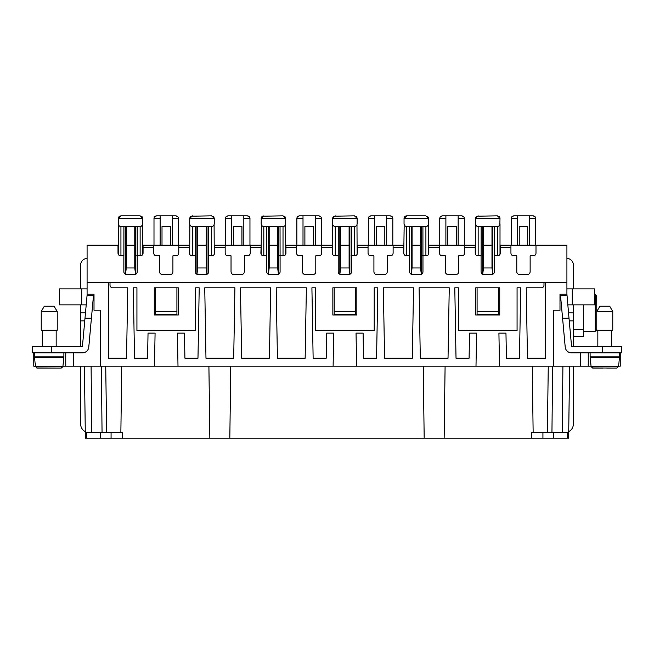 <?xml version="1.0" encoding="UTF-8"?>
<svg xmlns="http://www.w3.org/2000/svg" width="654" height="654" viewBox="0 0 654 654"><rect width="100%" height="100%" fill="white"/><g stroke="black" fill="none" stroke-linecap="round" stroke-linejoin="round"><path stroke-width="0.98" d="M620.237 352.858L620.237 366.183L618.496 366.183L616.845 368.055L606.904 368.055L616.845 368.055L618.463 366.592L618.921 363.256L618.463 366.592L591.077 366.592L590.783 363.256L591.077 366.592L592.696 368.055L591.044 366.183L154.499 366.183L155.08 333.131L148.033 333.131L147.591 358.188L134.536 358.188L133.302 287.817L136.931 287.817L136.931 330.466L195.579 330.466L195.579 287.817L199.208 287.817L197.974 358.188L184.918 358.188L184.477 333.131L177.43 333.131L178.002 366.183M36.567 367.949L61.304 368.055L62.923 366.592L61.304 368.055L51.364 368.055L61.304 368.055L62.956 366.183L65.752 366.183L65.752 352.858L65.752 366.183L154.499 366.183M62.923 366.592L63.217 363.256L62.923 366.592L35.537 366.592L37.155 368.055L47.096 368.055L37.155 368.055L35.537 366.592L35.242 363.256L35.537 366.592L33.763 366.183L33.763 352.858M333.107 366.183L333.687 333.131L326.64 333.131L326.199 358.188L313.135 358.188L311.909 287.817L315.539 287.817L315.539 330.466L374.186 330.466L374.186 287.817L377.808 287.817L376.581 358.188L363.518 358.188L363.084 333.131L356.038 333.131L356.61 366.183M234.925 287.817L204.743 287.817L205.977 358.188L233.699 358.188L234.925 287.817M270.65 287.817L240.468 287.817L241.694 358.188L269.423 358.188L270.65 287.817M306.366 287.817L305.14 358.188L277.419 358.188L276.192 287.817L306.366 287.817M449.257 287.817L448.023 358.188L420.301 358.188L419.075 287.817L449.257 287.817M384.577 358.188L383.35 287.817L413.532 287.817L412.306 358.188L384.577 358.188M475.752 315.007L475.752 287.817L499.738 287.817L499.738 315.007L475.752 315.007M178.248 287.817L154.262 287.817L154.262 315.007L178.248 315.007L178.248 287.817M356.855 315.007L356.855 287.817L332.861 287.817L332.861 315.007L356.855 315.007M475.998 366.183L476.57 333.131L469.523 333.131L469.081 358.188L456.026 358.188L454.792 287.817L458.421 287.817L458.421 330.466L517.069 330.466L517.069 287.817L520.698 287.817L519.464 358.188L506.409 358.188L505.967 333.131L498.92 333.131L499.501 366.183M553.586 366.183L553.586 310.209L559.987 310.209L559.987 294.21L566.92 294.21L569.005 318.204L562.579 318.204L560.543 295.853L566.92 295.281M100.414 366.183L100.414 310.209L94.013 310.209L94.013 294.21L87.08 294.21L87.08 282.479L108.409 282.479L108.409 358.188L126.533 358.188L127.767 287.817L112.676 287.817A2.665 2.665 0 0 1 110.011 285.144L110.011 282.479L543.989 282.479L543.989 285.144A2.665 2.665 0 0 1 541.324 287.817L526.233 287.817L527.467 358.188L545.591 358.188L545.591 282.479L566.92 282.479L566.92 294.21M543.989 282.479L545.591 282.479M110.011 282.479L108.409 282.479M118.268 245.16L87.08 245.16L87.08 282.479M500.008 245.16L510.938 245.16L510.938 253.155C511.101 254.774 511.984 255.665 513.603 255.82L516.799 255.82L516.799 271.819C516.962 273.437 517.854 274.32 519.464 274.484L527.467 274.484C529.078 274.32 529.969 273.437 530.132 271.819L530.132 255.82L533.329 255.82C534.947 255.665 535.83 254.774 535.994 253.155L535.994 245.16L566.92 245.16L566.92 282.479M404.18 224.69L403.771 253.155C403.935 254.774 404.826 255.665 406.436 255.82L409.641 255.82L409.641 271.819C409.796 273.437 410.687 274.32 412.306 274.484L420.301 274.484C421.92 274.32 422.803 273.437 422.966 271.819L422.966 255.82L426.163 255.82C427.781 255.665 428.672 254.774 428.836 253.155L428.836 247.596L439.496 247.596L439.496 245.16L475.213 245.16L475.213 253.155C475.376 254.774 476.267 255.665 477.886 255.82L481.082 255.82L481.082 271.819C481.246 273.437 482.129 274.32 483.747 274.484L491.743 274.484C493.361 274.32 494.252 273.437 494.408 271.819L494.408 255.82L497.612 255.82C499.223 255.665 500.114 254.774 500.277 253.155L500.277 245.16M439.496 247.596L439.496 253.155C439.66 254.774 440.543 255.665 442.161 255.82L445.358 255.82L445.358 271.819C445.521 273.437 446.412 274.32 448.023 274.484L456.026 274.484C457.636 274.32 458.528 273.437 458.691 271.819L458.691 255.82L461.887 255.82C463.506 255.665 464.389 254.774 464.553 253.155L464.553 245.16M368.055 245.16L368.055 253.155C368.21 254.774 369.101 255.665 370.72 255.82L373.916 255.82L373.916 271.819C374.08 273.437 374.971 274.32 376.581 274.484L384.577 274.484C386.195 274.32 387.086 273.437 387.25 271.819L387.25 255.82L390.446 255.82C392.065 255.665 392.948 254.774 393.111 253.155L393.111 245.16L357.125 245.16M332.6 245.16L332.33 253.155C332.494 254.774 333.385 255.665 334.995 255.82L338.2 255.82L338.2 271.819C338.355 273.437 339.246 274.32 340.865 274.484L348.86 274.484C350.479 274.32 351.362 273.437 351.525 271.819L351.525 255.82L354.721 255.82C356.34 255.665 357.231 254.774 357.386 253.155L357.386 245.16M296.614 245.16L296.614 253.155C296.769 254.774 297.66 255.665 299.279 255.82L302.475 255.82L302.475 271.819C302.638 273.437 303.521 274.32 305.14 274.484L313.135 274.484C314.754 274.32 315.645 273.437 315.8 271.819L315.8 255.82L319.005 255.82C320.615 255.665 321.506 254.774 321.67 253.155L321.67 245.16L285.684 245.16M261.159 245.16L260.889 253.155C261.052 254.774 261.935 255.665 263.554 255.82L266.75 255.82L266.75 271.819C266.914 273.437 267.805 274.32 269.423 274.484L277.419 274.484C279.029 274.32 279.92 273.437 280.084 271.819L280.084 255.82L283.28 255.82C284.899 255.665 285.79 254.774 285.945 253.155L285.945 245.16M225.164 245.16L225.164 253.155C225.328 254.774 226.219 255.665 227.837 255.82L231.034 255.82L231.034 271.819C231.197 273.437 232.08 274.32 233.699 274.484L241.694 274.484C243.313 274.32 244.204 273.437 244.359 271.819L244.359 255.82L247.564 255.82C249.174 255.665 250.065 254.774 250.229 253.155L250.229 245.16L214.242 245.16M189.717 245.16L189.447 253.155C189.611 254.774 190.494 255.665 192.113 255.82L195.309 255.82L195.309 271.819C195.472 273.437 196.363 274.32 197.974 274.484L205.977 274.484C207.588 274.32 208.479 273.437 208.642 271.819L208.642 255.82L211.839 255.82C213.457 255.665 214.34 254.774 214.504 253.155L214.504 245.16M153.723 245.16L153.723 253.155C153.886 254.774 154.777 255.665 156.388 255.82L159.592 255.82L159.592 271.819C159.748 273.437 160.639 274.32 162.257 274.484L170.253 274.484C171.871 274.32 172.754 273.437 172.918 271.819L172.918 255.82L176.114 255.82C177.733 255.665 178.624 254.774 178.787 253.155L178.787 245.16L142.793 245.16M118.006 245.16L118.006 253.155C118.17 254.774 119.053 255.665 120.671 255.82L123.868 255.82L123.868 271.819C124.031 273.437 124.922 274.32 126.533 274.484L134.536 274.484C136.146 274.32 137.038 273.437 137.201 271.819A2.665 2.665 0 0 1 137.152 272.309L137.201 255.82L140.397 255.82C142.016 255.665 142.899 254.774 143.062 253.155L143.062 245.16M439.496 245.16L428.836 245.16L428.836 247.596M126.287 245.16L134.773 245.16M189.447 245.16L178.787 245.16M197.729 245.16L206.223 245.16M260.889 245.16L250.229 245.16M269.178 245.16L277.664 245.16M332.33 245.16L321.67 245.16M340.62 245.16L349.105 245.16M403.771 245.16L393.111 245.16M412.061 245.16L420.547 245.16M483.502 245.16L491.988 245.16M510.938 245.16L535.994 245.16M135.558 226.505L135.558 274.279L134.773 267.96L134.773 226.505M126.287 226.505L126.287 267.96L134.773 267.96M126.287 267.96L125.511 274.271L125.511 226.505M123.917 226.505L123.892 255.82M123.868 271.819L123.917 272.309M140.128 215.836L120.933 215.836L140.128 215.836L142.785 218.273L142.793 223.832C142.637 225.45 141.746 226.341 140.128 226.505L120.933 226.505C119.322 226.341 118.431 225.45 118.268 223.832L118.341 217.888M141.992 216.597L142.466 217.218M142.719 217.872L142.793 218.501M118.587 217.251L119.044 216.629M119.592 216.204L120.933 215.836L118.284 218.273L142.785 218.273M142.793 254.324L142.793 223.832L141.64 226.031M140.912 226.382L140.128 226.505L140.128 255.82M137.177 255.82L137.152 226.505M120.933 255.82L120.933 226.505L120.14 226.382M119.412 226.022L118.815 225.45M118.415 224.69L118.268 254.324M351.525 255.82L350.994 255.82L351.525 255.82M87.08 294.21L87.08 295.281L93.457 295.853L91.421 318.204L84.995 318.204L87.08 295.281M80.687 346.457L80.687 312.874L85.486 312.874M85.298 431.55A7.995 7.995 0 0 1 80.687 424.299L80.687 366.183M80.687 304.87L80.687 312.874M87.08 258.493A6.401 6.401 0 0 0 80.687 264.886L80.687 288.88M100.266 432.294L100.266 438.164L85.355 438.164L84.415 366.183M86.205 304.87L59.359 304.87L59.359 288.88L87.08 288.88M208.642 255.82L208.111 255.82L208.642 255.82L208.593 226.505M573.313 304.87L573.313 346.457M573.313 366.183L573.313 424.299A7.995 7.995 0 0 1 568.702 431.55M573.313 288.88L573.313 264.886A6.401 6.401 0 0 0 566.92 258.493M573.313 312.874L568.514 312.874M588.248 366.183L588.248 352.858M476.799 216.204L497.342 215.836L499.999 218.273L499.869 224.698M500.008 254.324L500.008 223.832C499.844 225.45 498.961 226.341 497.342 226.505L478.148 226.505C476.529 226.341 475.646 225.45 475.483 223.832L475.556 217.888M499.46 225.45L498.855 226.031M498.119 226.382L497.342 226.505L497.342 255.82M494.383 255.82L494.367 226.505M494.367 272.309L494.408 271.819A2.665 2.665 0 0 1 494.367 272.309M492.764 226.505L492.773 274.279M492.764 274.271L491.988 267.96L491.988 226.505M483.502 226.505L483.502 267.96L491.988 267.96M483.502 267.96L482.726 274.271L482.726 226.505M481.123 226.505L481.107 255.82M481.082 271.819L481.123 272.309M499.206 216.597L499.681 217.218M499.934 217.872L500.008 218.501M475.793 217.251L476.251 216.629M475.483 218.501L478.148 215.836M478.148 255.82L478.148 226.505L477.355 226.382M476.627 226.022L476.03 225.45M475.621 224.69L475.483 254.324M562.579 318.204L565.203 347.037A6.401 6.401 0 0 0 571.571 352.858L621.3 352.858L621.3 346.457L571.571 346.457L569.005 318.204M590.112 352.858L590.112 356.855L619.436 356.855L619.436 352.858M611.703 356.855L611.703 357.386M597.838 356.855L597.838 357.386M590.627 363.256L590.112 357.386L619.436 357.386L618.921 363.256M618.463 366.592L616.845 368.055L592.115 367.949M597.838 330.196L597.838 346.457M611.703 330.196L611.703 346.457M612.773 330.196L596.775 330.196L596.775 311.541L612.773 311.541L612.773 330.196M595.769 294.602L595.173 294.488L596.775 296.115L596.775 311.541L599.857 306.211L609.692 306.211L612.773 311.541M602.636 368.055L592.696 368.055L602.636 368.055M562.914 366.183L562.252 432.294L567.451 432.294L567.361 438.164L568.645 438.164L569.585 366.183M567.361 438.164L100.266 438.164M531.465 438.164L531.465 432.294L547.39 432.294L548.256 366.183M532.266 366.183L533.133 432.294M547.39 432.294L551.951 432.294L552.614 366.183M562.252 432.294L551.951 432.294M553.734 432.294L553.734 438.164M542.926 438.164L542.926 432.294M444.148 438.164L445.096 366.183M423.236 366.183L424.176 438.164M137.201 255.82L136.661 255.82L137.201 255.82M280.084 255.82L279.552 255.82L280.084 255.82L280.035 226.505M229.824 438.164L230.764 366.183M208.904 366.183L209.852 438.164M122.535 438.164L122.535 432.294L120.867 432.294L121.734 366.183M111.074 432.294L111.074 438.164M86.639 438.164L86.549 432.294L91.748 432.294L91.086 366.183M101.386 366.183L102.049 432.294L91.748 432.294M102.049 432.294L106.61 432.294L105.744 366.183M120.867 432.294L106.61 432.294M422.966 255.82L422.435 255.82L422.966 255.82M91.421 318.204L88.797 347.037A6.401 6.401 0 0 1 82.429 352.858L32.7 352.858L32.7 346.457L82.429 346.457L84.995 318.204M63.888 352.858L63.888 356.855L34.564 356.855L34.564 352.858M42.297 356.855L42.297 357.386M56.162 356.855L56.162 357.386M35.079 363.256L34.564 357.386L63.888 357.386L63.373 363.256M51.364 368.055L47.096 368.055M56.162 330.196L56.162 346.457M42.297 330.196L42.297 346.457M57.225 330.196L41.227 330.196L41.227 311.541L57.225 311.541L57.225 330.196M41.227 311.541L44.309 306.211L54.143 306.211L57.225 311.541M527.713 245.16L527.713 226.505L519.227 226.505L519.227 245.16M512.008 216.597L513.872 215.836L533.067 215.836C534.743 216.049 535.634 216.94 535.732 218.501L535.732 245.16M511.534 217.218L511.281 217.872M513.872 215.836C512.188 216.057 511.297 216.948 511.207 218.501L517.339 218.501L517.339 245.16M517.339 215.836L517.339 218.501M529.601 245.16L529.601 215.836M535.659 217.888L535.413 217.251M534.956 216.629L533.067 215.836M511.207 245.16L511.207 218.501M464.283 245.16L464.283 218.501C464.193 216.94 463.302 216.049 461.618 215.836L458.152 215.836L458.152 218.501L464.283 218.501M458.152 245.16L458.152 218.501M458.152 215.836L442.431 215.836L440.567 216.597M440.093 217.218L439.84 217.872M442.431 215.836C440.739 216.057 439.856 216.948 439.758 218.501L445.889 218.501L445.889 245.16M445.889 215.836L445.889 218.501M447.777 245.16L447.777 226.505L456.271 226.505L456.271 245.16M464.217 217.888L463.972 217.251M463.514 216.629L461.618 215.836M439.758 245.16L439.758 218.501M422.966 271.819A2.665 2.665 0 0 1 422.925 272.309L422.966 271.819M392.841 245.16L392.841 218.501C392.743 216.94 391.86 216.049 390.176 215.836L386.71 215.836L386.71 218.501L392.841 218.501M386.71 245.16L386.71 218.501M386.71 215.836L370.982 215.836L369.126 216.597M368.652 217.218L368.398 217.872M370.982 215.836C369.297 216.057 368.415 216.948 368.316 218.501L374.448 218.501L374.448 245.16M374.448 215.836L374.448 218.501M376.336 245.16L376.336 226.505L384.822 226.505L384.822 245.16M392.776 217.888L392.531 217.251M392.073 216.629L390.176 215.836M368.316 245.16L368.316 218.501M321.4 245.16L321.4 218.501C321.302 216.94 320.419 216.049 318.735 215.836L315.269 215.836L315.269 218.501L321.4 218.501M315.269 245.16L315.269 218.501M315.269 215.836L299.54 215.836L297.676 216.597M297.21 217.218L296.949 217.872M299.54 215.836C297.856 216.057 296.965 216.948 296.875 218.501L303.006 218.501L303.006 245.16M303.006 215.836L303.006 218.501M304.895 245.16L304.895 226.505L313.38 226.505L313.38 245.16M321.335 217.888L321.089 217.251M320.632 216.629L318.735 215.836M296.875 245.16L296.875 218.501M241.939 245.16L241.939 226.505L233.453 226.505L233.453 245.16M226.235 216.597L228.099 215.836L247.294 215.836C248.978 216.049 249.861 216.94 249.959 218.501L249.959 245.16M225.761 217.218L225.507 217.872M228.099 215.836C226.415 216.057 225.524 216.948 225.434 218.501L231.565 218.501L231.565 245.16M231.565 215.836L231.565 218.501M243.828 245.16L243.828 215.836M249.885 217.888L249.648 217.251M249.19 216.629L247.294 215.836M225.434 245.16L225.434 218.501M208.642 271.819A2.665 2.665 0 0 1 208.593 272.309L208.642 271.819M195.358 272.309A2.665 2.665 0 0 1 195.309 271.819L195.358 272.309M178.517 245.16L178.517 218.501C178.419 216.94 177.528 216.049 175.852 215.836L172.386 215.836L172.386 218.501L178.517 218.501M172.386 245.16L172.386 218.501M172.386 215.836L156.658 215.836L154.794 216.597M154.319 217.218L154.066 217.872M156.658 215.836C154.973 216.057 154.082 216.948 153.992 218.501L160.124 218.501L160.124 245.16M160.124 215.836L160.124 218.501M162.012 245.16L162.012 226.505L170.498 226.505L170.498 245.16M153.992 245.16L153.992 218.501M178.444 217.888L178.207 217.251M177.749 216.629L175.852 215.836M280.084 271.819A2.665 2.665 0 0 1 280.035 272.309L280.084 271.819M351.525 271.819A2.665 2.665 0 0 1 351.476 272.309L351.525 271.819M567.795 304.87L594.641 304.87L594.641 288.88L566.92 288.88M573.313 329.395L583.45 329.395L583.45 336.328L573.313 336.328M583.45 329.395L583.45 304.87M596.334 330.752L596.775 329.632L595.173 331.259L583.45 331.529M596.301 330.785L595.173 331.259L595.173 294.488L594.641 294.488M596.669 295.518L596.775 306.783M596.775 309.669L596.775 311.541M191.033 216.204L211.569 215.836L214.226 218.273L214.242 223.832C214.079 225.45 213.188 226.341 211.569 226.505L191.581 226.382M190.854 226.022L190.257 225.45M189.856 224.69L189.717 254.324M195.358 226.505L195.333 255.82M197.729 226.505L197.729 267.96L206.223 267.96L206.223 226.505M213.433 216.597L213.907 217.218M214.16 217.872L214.242 218.501M192.382 255.82L192.382 226.505C190.764 226.341 189.873 225.45 189.717 223.832L189.783 217.888M190.028 217.251L190.486 216.629M189.717 218.501L192.382 215.836M214.242 254.324L214.095 224.698M262.475 216.204L283.019 215.836L285.667 218.273L285.684 223.832C285.52 225.45 284.629 226.341 283.019 226.505L263.031 226.382M262.303 226.022L261.698 225.45M261.298 224.69L261.159 254.324M266.799 226.505L266.775 255.82M269.178 226.505L269.178 267.96L277.664 267.96L277.664 226.505M284.874 216.597L285.348 217.218M285.602 217.872L285.684 218.501M263.824 255.82L263.824 226.505C262.205 226.341 261.314 225.45 261.159 223.832L261.224 217.888M261.469 217.251L261.927 216.629M261.159 218.501L263.824 215.836M285.684 254.324L285.536 224.698M333.916 216.204L354.46 215.836L357.117 218.273L357.125 223.832C356.961 225.45 356.07 226.341 354.46 226.505L334.472 226.382M333.744 226.022L333.148 225.45M332.739 224.69L332.6 254.324M338.241 226.505L338.216 255.82M340.62 226.505L340.62 267.96L349.105 267.96L349.105 226.505M356.324 216.597L356.79 217.218M357.051 217.872L357.125 218.501M335.265 255.82L335.265 226.505C333.646 226.341 332.763 225.45 332.6 223.832L332.665 217.888M332.911 217.251L333.368 216.629M332.6 218.501L335.265 215.836M357.125 254.324L356.978 224.698M406.706 255.82L406.706 226.505C405.088 226.341 404.205 225.45 404.041 223.832L404.041 218.501C404.139 216.94 405.022 216.049 406.706 215.836L425.901 215.836L428.558 218.273L428.566 223.832C428.403 225.45 427.512 226.341 425.901 226.505L405.913 226.382M405.186 226.022L404.589 225.45M409.682 226.505L409.657 255.82M412.061 226.505L412.061 267.96L420.547 267.96L420.547 226.505M427.765 216.597L428.239 217.218M428.493 217.872L428.566 218.501M404.041 218.501L406.706 215.836M428.566 254.324L428.419 224.698M422.942 255.82L422.925 226.505M421.323 226.505L421.323 274.279L420.547 267.96M412.061 267.96L411.284 274.271L411.284 226.505M409.641 271.819L409.682 272.309M428.018 225.45L427.414 226.031M426.678 226.382L425.901 226.505L425.901 255.82M351.5 255.82L351.476 226.505M349.882 226.505L349.882 274.279L349.105 267.96M340.62 267.96L339.843 274.271L339.843 226.505M338.2 271.819L338.241 272.309M356.577 225.45L355.972 226.031M355.236 226.382L354.46 226.505L354.46 255.82M278.441 226.505L278.441 274.279L277.664 267.96M269.178 267.96L268.393 274.271L268.393 226.505M266.75 271.819L266.799 272.309M285.136 225.45L284.531 226.031M283.795 226.382L283.019 226.505L283.019 255.82M206.999 226.505L206.999 274.279L206.223 267.96M197.729 267.96L196.952 274.271L196.952 226.505M213.686 225.45L213.09 226.031M212.354 226.382L211.569 226.505L211.569 255.82M355.523 287.817L355.523 314.468L334.194 314.468L334.194 287.817M334.194 311.803L355.523 311.803M176.915 287.817L176.915 314.468L155.595 314.468L155.595 287.817M176.915 311.803L155.595 311.803M498.405 287.817L498.405 314.468L477.085 314.468L477.085 287.817M477.085 311.803L498.405 311.803M500.277 247.596L510.938 247.596M464.553 247.596L475.213 247.596M393.111 247.596L403.771 247.596M357.386 247.596L368.055 247.596M321.67 247.596L332.33 247.596M285.945 247.596L296.614 247.596M250.229 247.596L260.889 247.596M214.504 247.596L225.164 247.596M178.787 247.596L189.447 247.596M143.062 247.596L153.723 247.596M80.687 320.869L84.758 320.869M81.75 288.88L81.75 304.87M569.242 320.869L573.313 320.869M580.245 352.858L580.245 366.183M475.491 218.273L499.999 218.273M602.636 346.457L602.636 352.858M73.755 366.183L73.755 352.858M51.364 352.858L51.364 346.457M529.601 218.501L535.732 218.501M243.828 218.501L249.959 218.501M572.25 304.87L572.25 288.88M189.725 218.273L214.226 218.273M261.167 218.273L285.667 218.273M332.608 218.273L357.117 218.273M404.049 218.273L428.558 218.273"/></g></svg>
